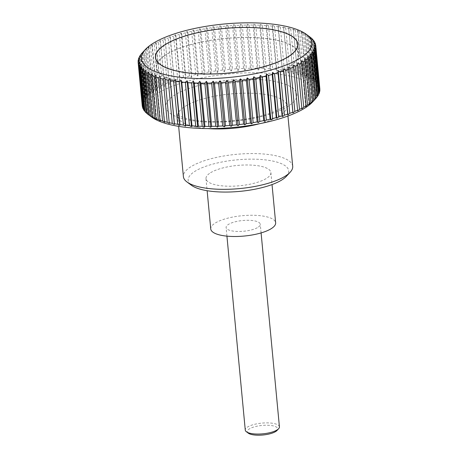<?xml version="1.0" encoding="UTF-8"?>
<svg xmlns="http://www.w3.org/2000/svg" width="458" height="458" viewBox="0 0 458 458"><rect width="100%" height="100%" fill="white"/><g stroke="black" fill="none" stroke-linecap="round" stroke-linejoin="round"><path stroke-width="0.34" stroke-dasharray="2.29 1.72" d="M292.702 166.288A54.897 17.204 -5.4 0 0 250.028 153.579A54.897 17.204 -5.4 0 0 189.337 167.76A54.897 17.204 -5.4 0 0 183.4 176.622M286.399 176.319A50.5 15.83 -5.4 0 0 257.522 159.275A50.5 15.83 -5.4 0 0 193.625 172.202A50.5 15.83 -5.4 0 0 191.473 185.295M209.518 173.41A32.592 10.219 -5.4 0 0 205.997 178.672A32.592 10.219 -5.4 0 0 231.33 186.217A32.592 10.219 -5.4 0 0 267.369 177.801A32.592 10.219 -5.4 0 0 270.89 172.54A32.592 10.219 -5.4 0 0 245.557 164.989A32.592 10.219 -5.4 0 0 209.518 173.41M210.749 228.948A32.592 10.219 174.6 0 1 214.27 223.687A32.592 10.219 174.6 0 1 250.308 215.266A32.592 10.219 174.6 0 1 275.647 222.811M309.574 36.737L307.604 35.306L308.497 36.005L312.579 79.211L311.944 81.209L313.656 79.944L309.574 36.737A89.201 27.961 174.6 0 1 309.917 36.989M306.757 34.963L304.73 33.577L305.475 34.276L309.556 77.482L309.07 79.48L310.839 78.163L306.757 34.963A89.201 27.961 174.6 0 1 308.497 36.005M303.442 33.302L301.375 31.974L301.971 32.667L306.053 75.873L305.715 77.877L307.53 76.509L303.442 33.302A89.201 27.961 174.6 0 1 305.475 34.276M299.664 31.774L297.563 30.491L298.003 31.196L302.085 74.396L301.902 76.394L303.746 74.98L299.664 31.774A89.201 27.961 174.6 0 1 301.971 32.667M295.433 30.383L293.315 29.152L297.654 75.055L299.515 73.583L295.433 30.383A89.201 27.961 174.6 0 1 298.003 31.196M290.778 29.135L288.654 27.955L292.994 73.858L294.86 72.341L290.778 29.135A89.201 27.961 174.6 0 1 293.601 29.862M285.729 28.041L283.616 26.913L283.588 27.646L287.956 72.816L289.817 71.248L285.729 28.041A89.201 27.961 174.6 0 1 288.786 28.677M280.325 27.114L278.224 26.026L278.04 26.782L282.563 71.929L284.407 70.314L280.325 27.114A89.201 27.961 174.6 0 1 283.588 27.646M274.582 26.346L272.516 25.31L272.178 26.083L276.266 69.29L276.855 71.213L278.67 69.553L274.582 26.346A89.201 27.961 174.6 0 1 278.04 26.782M268.554 25.751L266.527 24.761L266.041 25.562L270.123 68.769L270.867 70.664L272.636 68.958L268.554 25.751A89.201 27.961 174.6 0 1 272.178 26.083M262.262 25.333L260.293 24.383L259.657 25.213L263.745 68.419L264.632 70.286L266.35 68.54L262.262 25.333A89.201 27.961 174.6 0 1 266.041 25.562M255.759 25.093L253.852 24.182L253.079 25.047L257.161 68.248L258.192 70.08L259.841 68.294L255.759 25.093A89.201 27.961 174.6 0 1 259.657 25.213M249.078 25.03L247.246 24.154L246.335 25.053L250.417 68.259L251.585 70.057L253.16 68.231L249.078 25.03A89.201 27.961 174.6 0 1 253.079 25.047M242.259 25.144L240.513 24.303L239.471 25.242L243.553 68.448L244.853 70.206L246.341 68.351L242.259 25.144A89.201 27.961 174.6 0 1 246.335 25.053M235.343 25.442L233.7 24.629L232.532 25.608L236.614 68.815L238.04 70.532L239.425 68.643L235.343 25.442A89.201 27.961 174.6 0 1 239.471 25.242M228.376 25.911L226.842 25.127L225.559 26.152L229.641 69.358L231.175 71.03L232.464 69.118L228.376 25.911A89.201 27.961 174.6 0 1 232.532 25.608M221.403 26.558L219.977 25.797L218.592 26.867L222.674 70.068L224.317 71.7L225.485 69.759L221.403 26.558A89.201 27.961 174.6 0 1 225.559 26.152M214.464 27.371L213.165 26.633L211.676 27.749L215.758 70.95L217.504 72.536L218.546 70.578L214.464 27.371A89.201 27.961 174.6 0 1 218.592 26.867M207.6 28.35L206.432 27.629L204.858 28.791L208.94 71.998L210.772 73.532L211.682 71.557L207.6 28.35A89.201 27.961 174.6 0 1 211.676 27.749M200.856 29.489L199.825 28.78L198.171 29.993L202.259 73.2L204.159 74.683L204.938 72.696L200.856 29.489A89.201 27.961 174.6 0 1 204.858 28.791M194.272 30.783L193.385 30.079L191.667 31.344L195.749 74.545L197.719 75.982L198.36 73.984L194.272 30.783A89.201 27.961 174.6 0 1 198.171 29.993M187.894 32.215L187.15 31.516L185.381 32.833L189.463 76.039L191.49 77.419L191.976 75.421L187.894 32.215A89.201 27.961 174.6 0 1 191.667 31.344M181.752 33.783L181.156 33.085L179.347 34.453L183.429 77.66L185.496 78.988L185.834 76.99L181.752 33.783A89.201 27.961 174.6 0 1 185.381 32.833M175.889 35.478L175.448 34.779L173.611 36.199L177.693 79.4L179.788 80.682L179.977 78.684L175.889 35.478A89.201 27.961 174.6 0 1 179.347 34.453M170.342 37.287L170.061 36.583L168.201 38.048L172.282 81.255L174.401 82.48L170.342 37.287A89.201 27.961 174.6 0 1 173.611 36.199M165.143 39.199L165.017 38.483L163.151 40.001L167.233 83.207L169.357 84.386L165.143 39.199A89.201 27.961 174.6 0 1 168.201 38.048M160.329 41.203L160.357 40.47L158.497 42.039L162.579 85.245L164.697 86.373L160.329 41.203A89.201 27.961 174.6 0 1 163.151 40.001M155.92 43.292L156.109 42.537L154.266 44.151L158.348 87.358L160.449 88.44L155.92 43.292A89.201 27.961 174.6 0 1 158.497 42.039M151.953 45.439L152.291 44.666L150.482 46.327L154.564 89.528L156.63 90.569L156.041 88.646L151.953 45.439A89.201 27.961 174.6 0 1 154.266 44.151M148.449 47.643L148.936 46.842L147.167 48.548L151.255 91.755L153.275 92.745L152.531 90.85L148.449 47.643A89.201 27.961 174.6 0 1 150.482 46.327M151.718 117.105A85.635 26.845 174.6 0 1 155.371 94.915A85.635 26.845 174.6 0 1 263.711 72.988A85.635 26.845 174.6 0 1 312.671 101.894M146.989 113.561L148.02 114.271L146.978 113.458M144.986 111.62L146.159 112.342L144.963 111.34M143.52 109.588L144.82 110.326L143.474 109.107M142.593 107.481L144.012 108.243L142.524 106.766M138.121 62.111L142.209 105.311A89.201 27.961 -5.4 0 0 142.232 105.701M142.209 105.311L143.743 106.096L142.209 104.424L138.196 61.996M138.287 59.895L142.369 103.096A89.201 27.961 -5.4 0 0 142.209 104.424M142.369 103.096L144.012 103.909L142.593 102.191L138.556 59.523M138.997 57.639L143.079 100.846A89.201 27.961 -5.4 0 0 142.593 102.191M143.079 100.846L144.82 101.687L143.52 99.924L139.467 57.044M140.251 55.366L144.333 98.567A89.201 27.961 -5.4 0 0 143.52 99.924M144.333 98.567L146.159 99.443L144.991 97.646L140.921 54.582M142.037 53.082L146.119 96.283A89.201 27.961 -5.4 0 0 144.991 97.646M146.119 96.283L148.026 97.199L146.995 95.361L142.907 52.16A89.201 27.961 174.6 0 1 144.35 50.804L148.432 94.01A89.201 27.961 -5.4 0 0 146.995 95.361M148.432 94.01L150.401 94.961L149.514 93.094L145.426 49.888A89.201 27.961 174.6 0 1 147.167 48.548M151.255 91.755A89.201 27.961 -5.4 0 0 149.514 93.094M164.101 55.905A71.534 22.425 174.6 0 1 243.192 37.424A71.534 22.425 174.6 0 1 298.799 53.987A71.534 22.425 174.6 0 1 291.065 65.534A71.534 22.425 174.6 0 1 211.974 84.014A71.534 22.425 174.6 0 1 156.367 67.452A71.534 22.425 174.6 0 1 164.101 55.905M279.426 426.856A17.152 5.376 -5.4 0 0 266.087 422.883A17.152 5.376 -5.4 0 0 247.125 427.314A17.152 5.376 -5.4 0 0 245.27 430.085M258.421 227.036A17.152 5.376 -5.4 0 0 260.276 224.265A17.152 5.376 -5.4 0 0 246.936 220.292A17.152 5.376 -5.4 0 0 227.975 224.723A17.152 5.376 -5.4 0 0 226.115 227.494A17.152 5.376 -5.4 0 0 239.454 231.467A17.152 5.376 -5.4 0 0 258.421 227.036M248.288 433.159A15.297 4.798 174.6 0 1 248.934 429.192A15.297 4.798 174.6 0 1 268.291 425.276A15.297 4.798 174.6 0 1 277.038 430.44M305.709 106.743L301.37 60.84M154.564 89.528A89.201 27.961 -5.4 0 0 152.531 90.85M158.348 87.358A89.201 27.961 -5.4 0 0 156.041 88.646M162.579 85.245A89.201 27.961 -5.4 0 0 160.008 86.493M167.233 83.207A89.201 27.961 -5.4 0 0 164.411 84.409M172.282 81.255A89.201 27.961 -5.4 0 0 169.231 82.406M177.693 79.4A89.201 27.961 -5.4 0 0 174.429 80.493M183.429 77.66A89.201 27.961 -5.4 0 0 179.977 78.684M189.463 76.039A89.201 27.961 -5.4 0 0 185.834 76.99M195.749 74.545A89.201 27.961 -5.4 0 0 191.976 75.421M202.259 73.2A89.201 27.961 -5.4 0 0 198.36 73.984M208.94 71.998A89.201 27.961 -5.4 0 0 204.938 72.696M215.758 70.95A89.201 27.961 -5.4 0 0 211.682 71.557M222.674 70.068A89.201 27.961 -5.4 0 0 218.546 70.578M229.641 69.358A89.201 27.961 -5.4 0 0 225.485 69.759M236.614 68.815A89.201 27.961 -5.4 0 0 232.464 69.118M243.553 68.448A89.201 27.961 -5.4 0 0 239.425 68.643M250.417 68.259A89.201 27.961 -5.4 0 0 246.341 68.351M257.161 68.248A89.201 27.961 -5.4 0 0 253.16 68.231M263.745 68.419A89.201 27.961 -5.4 0 0 259.841 68.294M270.123 68.769A89.201 27.961 -5.4 0 0 266.35 68.54M276.266 69.29A89.201 27.961 -5.4 0 0 272.636 68.958M282.122 69.988A89.201 27.961 -5.4 0 0 278.67 69.553M287.67 70.853A89.201 27.961 -5.4 0 0 284.407 70.314M292.868 71.877A89.201 27.961 -5.4 0 0 289.817 71.248M297.683 73.062A89.201 27.961 -5.4 0 0 294.86 72.341M302.085 74.396A89.201 27.961 -5.4 0 0 299.515 73.583M306.053 75.873A89.201 27.961 -5.4 0 0 303.746 74.98M309.556 77.482A89.201 27.961 -5.4 0 0 307.53 76.509M312.579 79.211A89.201 27.961 -5.4 0 0 310.839 78.163M311.022 37.945L315.098 81.055A89.201 27.961 -5.4 0 0 313.656 79.944M315.098 81.055L314.32 83.041L315.968 81.827L311.887 38.621M313.037 40.069L317.096 82.995A89.201 27.961 -5.4 0 0 315.968 81.827M317.096 82.995L316.18 84.97L317.755 83.803L313.673 40.602M314.526 42.302L318.562 85.022A89.201 27.961 -5.4 0 0 317.755 83.803M318.562 85.022L317.52 86.98L319.008 85.864L314.921 42.663M315.476 44.644L319.495 87.129A89.201 27.961 -5.4 0 0 319.008 85.864M319.495 87.129L318.327 89.07L319.713 87.999L315.631 44.792M319.85 88.909A89.201 27.961 -5.4 0 0 319.713 87.999M319.804 89.407L318.596 91.211L319.879 90.186M319.444 91.886L318.327 93.403L319.495 92.424M318.533 94.359L317.514 95.625L318.562 94.686M317.079 96.827L316.175 97.869L317.091 96.964M301.891 108.872L297.551 62.969M145.426 49.888L144.35 50.804M142.907 52.16L143.686 51.296L142.913 52.126M297.643 110.933L293.303 65.03M169.346 123.454L165.006 77.551M164.685 122.257L160.346 76.354M160.437 120.912L156.098 75.009M156.625 119.435L152.285 73.532M153.27 117.826L148.93 71.923M150.396 116.103L146.056 70.2M148.02 114.271L143.68 68.368M146.159 112.342L141.82 66.439M144.82 110.326L140.48 64.423M144.012 108.243L139.673 62.34M143.743 106.096L139.404 60.193M144.012 103.909L139.673 58.006M144.82 101.687L140.486 55.784M146.159 99.443L141.825 53.54M148.026 97.199L143.686 51.296M150.401 94.961L146.062 49.058M153.275 92.745L148.936 46.842M156.63 90.569L152.291 44.666M160.449 88.44L156.109 42.537M164.697 86.373L160.357 40.47M169.357 84.386L165.017 38.483M174.401 82.48L170.061 36.583M179.788 80.682L175.448 34.779M185.496 78.988L181.156 33.085M191.49 77.419L187.15 31.516M197.719 75.982L193.385 30.079M204.159 74.683L199.825 28.78M210.772 73.532L206.432 27.629M217.504 72.536L213.165 26.633M224.317 71.7L219.977 25.797M231.175 71.03L226.842 25.127M238.04 70.532L233.7 24.629M244.853 70.206L240.513 24.303M251.585 70.057L247.246 24.154M258.192 70.08L253.852 24.182M264.632 70.286L260.293 24.383M270.867 70.664L266.527 24.761M276.855 71.213L272.516 25.31M282.563 71.929L278.224 26.026M287.956 72.816L283.616 26.913M292.994 73.858L288.654 27.955M297.654 75.055L293.315 29.152M301.902 76.394L297.563 30.491M305.715 77.877L301.375 31.974M309.07 79.48L304.73 33.577M311.944 81.209L307.604 35.306M314.32 83.041L309.98 37.138M316.18 84.97L311.841 39.067M317.52 86.98L313.18 41.077M318.327 89.07L313.988 43.167M318.596 91.211L314.257 45.308M318.327 93.403L313.988 47.5M317.514 95.625L313.18 49.722M316.175 97.869L311.841 51.966M314.314 100.113L309.974 54.21M311.938 102.352L307.599 56.448M309.064 104.567L304.725 58.664M164.256 55.916A71.362 22.368 174.6 0 1 243.152 37.482A71.362 22.368 174.6 0 1 298.627 54.004A71.362 22.368 174.6 0 1 290.91 65.523A71.362 22.368 174.6 0 1 212.014 83.957A71.362 22.368 174.6 0 1 156.539 67.435A71.362 22.368 174.6 0 1 164.256 55.916M261.152 79.669A65.872 20.65 -5.4 0 0 172.906 96.243A65.872 20.65 -5.4 0 0 201.572 121.685A65.872 20.65 -5.4 0 0 289.817 105.111A65.872 20.65 -5.4 0 0 261.152 79.669M259.72 123.677A54.897 17.204 -5.4 0 0 281.057 114.752A54.897 17.204 -5.4 0 0 286.994 105.89A54.897 17.204 -5.4 0 0 257.167 93.552A54.897 17.204 -5.4 0 0 183.629 107.361A54.897 17.204 -5.4 0 0 177.693 116.223A54.897 17.204 -5.4 0 0 207.514 128.566A54.897 17.204 -5.4 0 0 207.812 128.589M287.95 116.023L286.994 105.89L287.269 103.989C287.819 105.111 282.346 108.111 270.85 113C253.045 119.395 224.546 122.87 203.381 121.118C190.076 120.706 177.017 115.588 177.063 114.403L177.693 116.223L178.649 126.356M205.997 178.672L207.131 190.711M298.799 53.987L297.855 43.997M261.094 232.916L260.276 224.265M226.933 236.145L226.115 227.494M156.367 67.452L155.422 57.462M270.89 172.54L272.029 184.574M298.627 54.004L297.832 45.56M156.539 67.435L155.737 58.99"/><path stroke-width="0.69" d="M178.649 126.356L183.4 176.622A54.897 17.204 -5.4 0 0 186.996 181.986A54.897 17.204 -5.4 0 0 235.172 188.948A54.897 17.204 -5.4 0 0 286.765 175.151A54.897 17.204 -5.4 0 0 290.172 172.231A54.897 17.204 -5.4 0 0 292.702 166.288L287.95 116.023M186.996 181.986L191.473 185.295A50.5 15.83 -5.4 0 0 235.796 191.702A50.5 15.83 -5.4 0 0 283.262 179.004A50.5 15.83 -5.4 0 0 286.399 176.319L290.172 172.231M272.029 184.574L275.647 222.811A32.592 10.219 174.6 0 1 272.121 228.073A32.592 10.219 174.6 0 1 236.082 236.494A32.592 10.219 174.6 0 1 210.749 228.948L207.131 190.711M302.629 56.494A85.635 26.845 -5.4 0 0 306.282 34.298A85.635 26.845 -5.4 0 0 231.13 23.432A85.635 26.845 -5.4 0 0 150.648 44.964A85.635 26.845 -5.4 0 0 145.329 49.516A85.635 26.845 -5.4 0 0 194.289 78.421A85.635 26.845 -5.4 0 0 302.629 56.494M310.833 102.861L309.064 104.567L309.551 103.76L305.469 60.559L304.725 58.664L306.745 59.655L310.833 102.861A89.201 27.961 -5.4 0 0 312.574 101.516L308.486 58.315A89.201 27.961 174.6 0 1 306.745 59.655M308.486 58.315L307.599 56.448L309.568 57.399L313.65 100.6A89.201 27.961 -5.4 0 0 315.093 99.249L311.005 56.042A89.201 27.961 174.6 0 1 309.568 57.399M311.005 56.042L309.974 54.21L311.881 55.12L315.963 98.327A89.201 27.961 -5.4 0 0 317.091 96.964L313.009 53.763A89.201 27.961 174.6 0 1 311.881 55.12M313.009 53.763L311.841 51.966L313.667 52.836L317.749 96.043A89.201 27.961 -5.4 0 0 318.562 94.686L314.48 51.479A89.201 27.961 174.6 0 1 313.667 52.836M314.48 51.479L313.18 49.722L314.921 50.563L319.003 93.77A89.201 27.961 -5.4 0 0 319.495 92.424L315.407 49.218A89.201 27.961 174.6 0 1 314.921 50.563M315.407 49.218L313.988 47.5L315.631 48.308L319.713 91.514A89.201 27.961 -5.4 0 0 319.879 90.186L315.791 46.985A89.201 27.961 174.6 0 1 315.631 48.308M315.791 46.985L314.257 45.308L315.791 46.092L319.879 89.299A89.201 27.961 -5.4 0 0 319.85 88.909L315.768 45.708A89.201 27.961 174.6 0 1 315.791 46.092M306.282 34.298L309.917 36.989A89.201 27.961 174.6 0 1 311.011 37.848L311.887 38.621A89.201 27.961 174.6 0 1 313.014 39.789L311.841 39.067L313.673 40.602A89.201 27.961 174.6 0 1 314.48 41.821L313.18 41.077L314.921 42.663A89.201 27.961 174.6 0 1 315.407 43.922L313.988 43.167L315.631 44.792A89.201 27.961 174.6 0 1 315.768 45.708M315.963 98.327L312.671 101.894A85.635 26.845 174.6 0 1 307.352 106.445A85.635 26.845 174.6 0 1 226.87 127.971A85.635 26.845 174.6 0 1 151.718 117.105L148.083 114.42A89.201 27.961 -5.4 0 0 148.426 114.672L144.344 71.465A89.201 27.961 174.6 0 1 142.902 70.355L146.989 113.561A89.201 27.961 -5.4 0 0 148.083 114.42M307.518 105.082L305.709 106.743L306.047 105.964L301.959 62.763L301.37 60.84L303.436 61.876L307.518 105.082A89.201 27.961 -5.4 0 0 309.551 103.76M301.959 62.763A89.201 27.961 174.6 0 1 299.652 64.051L303.734 107.252A89.201 27.961 -5.4 0 0 306.047 105.964M303.734 107.252L301.891 108.872L297.551 62.969L299.652 64.051M297.992 64.916A89.201 27.961 174.6 0 1 295.421 66.164L299.503 109.37A89.201 27.961 -5.4 0 0 302.08 108.117M299.503 109.37L297.643 110.933L293.589 67A89.201 27.961 174.6 0 1 290.767 68.202L294.849 111.409A89.201 27.961 -5.4 0 0 297.671 110.201M294.849 111.409L292.983 112.926L292.857 112.204L288.769 69.003A89.201 27.961 174.6 0 1 285.718 70.154L289.8 113.355A89.201 27.961 -5.4 0 0 292.857 112.204M289.8 113.355L287.939 114.826L287.658 114.116L283.571 70.916A89.201 27.961 174.6 0 1 280.307 72.003L284.389 115.21A89.201 27.961 -5.4 0 0 287.658 114.116M284.389 115.21L282.552 116.63L282.111 115.926L278.023 72.725A89.201 27.961 174.6 0 1 274.571 73.749L278.653 116.95A89.201 27.961 -5.4 0 0 282.111 115.926M278.653 116.95L276.844 118.319L276.248 117.62L272.166 74.419A89.201 27.961 174.6 0 1 268.537 75.37L272.619 118.57A89.201 27.961 -5.4 0 0 276.248 117.62M272.619 118.57L270.85 119.887L270.106 119.194L266.024 75.988A89.201 27.961 174.6 0 1 262.251 76.858L266.333 120.065A89.201 27.961 -5.4 0 0 270.106 119.194M266.333 120.065L264.615 121.33L263.728 120.626L259.64 77.419A89.201 27.961 174.6 0 1 255.741 78.209L259.829 121.41A89.201 27.961 -5.4 0 0 263.728 120.626M259.829 121.41L258.175 122.629L257.144 121.914L253.062 78.713A89.201 27.961 174.6 0 1 249.06 79.411L253.142 122.612A89.201 27.961 -5.4 0 0 257.144 121.914M253.142 122.612L251.568 123.78L250.4 123.053L246.318 79.852A89.201 27.961 174.6 0 1 242.242 80.453L246.324 123.66A89.201 27.961 -5.4 0 0 250.4 123.053M246.324 123.66L244.835 124.776L243.536 124.038L239.454 80.831A89.201 27.961 174.6 0 1 235.326 81.335L239.408 124.542A89.201 27.961 -5.4 0 0 243.536 124.038M239.408 124.542L238.023 125.612L236.597 124.851L232.515 81.644A89.201 27.961 174.6 0 1 228.359 82.051L232.441 125.257A89.201 27.961 -5.4 0 0 236.597 124.851M232.441 125.257L231.158 126.276L229.624 125.498L225.536 82.291A89.201 27.961 174.6 0 1 221.386 82.595L225.468 125.795A89.201 27.961 -5.4 0 0 229.624 125.498M225.468 125.795L224.3 126.78L222.657 125.967L218.575 82.761A89.201 27.961 174.6 0 1 214.447 82.961L218.529 126.162A89.201 27.961 -5.4 0 0 222.657 125.967M218.529 126.162L217.487 127.101L215.741 126.259L211.659 83.058A89.201 27.961 174.6 0 1 207.583 83.15L211.665 126.351A89.201 27.961 -5.4 0 0 215.741 126.259M211.665 126.351L210.754 127.255L208.922 126.379L204.841 83.173A89.201 27.961 174.6 0 1 200.839 83.156L204.921 126.362A89.201 27.961 -5.4 0 0 208.922 126.379M204.921 126.362L204.148 127.227L202.241 126.316L198.159 83.11A89.201 27.961 174.6 0 1 194.255 82.99L198.343 126.19A89.201 27.961 -5.4 0 0 202.241 126.316M198.343 126.19L197.707 127.026L195.738 126.076L191.65 82.869A89.201 27.961 174.6 0 1 187.877 82.64L191.959 125.847A89.201 27.961 -5.4 0 0 195.738 126.076M191.959 125.847L191.473 126.648L189.446 125.652L185.364 82.451A89.201 27.961 174.6 0 1 181.734 82.119L185.822 125.32A89.201 27.961 -5.4 0 0 189.446 125.652M185.822 125.32L185.484 126.099L183.418 125.063L179.33 81.856A89.201 27.961 174.6 0 1 175.878 81.421L179.96 124.628A89.201 27.961 -5.4 0 0 183.418 125.063M179.96 124.628L179.776 125.377L177.675 124.295L173.593 81.089A89.201 27.961 174.6 0 1 170.33 80.556L174.412 123.757A89.201 27.961 -5.4 0 0 177.675 124.295M174.412 123.757L174.384 124.496L172.271 123.362L168.183 80.161A89.201 27.961 174.6 0 1 165.132 79.526L169.214 122.733A89.201 27.961 -5.4 0 0 172.271 123.362M169.214 122.733L169.346 123.454L167.222 122.269L163.14 79.068A89.201 27.961 174.6 0 1 160.317 78.341L164.399 121.547A89.201 27.961 -5.4 0 0 167.222 122.269M164.399 121.547L164.685 122.257L162.567 121.026L158.485 77.82A89.201 27.961 174.6 0 1 155.915 77.007L159.997 120.214A89.201 27.961 -5.4 0 0 162.567 121.026M159.997 120.214L160.437 120.912L158.336 119.635L154.254 76.429A89.201 27.961 174.6 0 1 151.947 75.536L156.029 118.737A89.201 27.961 -5.4 0 0 158.336 119.635M156.029 118.737L156.625 119.435L154.558 118.101L150.47 74.9A89.201 27.961 174.6 0 1 148.444 73.927L152.525 117.128A89.201 27.961 -5.4 0 0 154.558 118.101M152.525 117.128L151.243 116.447L147.161 73.24A89.201 27.961 174.6 0 1 145.421 72.198L149.503 115.399A89.201 27.961 -5.4 0 0 151.243 116.447M149.503 115.399L148.426 114.672M146.978 113.458L146.113 112.788L142.032 69.582A89.201 27.961 174.6 0 1 140.904 68.414L144.986 111.62A89.201 27.961 -5.4 0 0 146.113 112.788M144.963 111.34L144.327 110.807L140.245 67.601A89.201 27.961 174.6 0 1 139.438 66.381L143.52 109.588A89.201 27.961 -5.4 0 0 144.327 110.807M143.474 109.107L143.079 108.746L138.992 65.54A89.201 27.961 174.6 0 1 138.505 64.28L142.593 107.481A89.201 27.961 -5.4 0 0 143.079 108.746M142.524 106.766L138.287 63.41A89.201 27.961 174.6 0 1 138.15 62.494A89.201 27.961 174.6 0 1 138.121 62.111L139.404 60.193L138.121 61.217A89.201 27.961 174.6 0 1 138.287 59.895L139.673 58.006L138.505 58.985A89.201 27.961 174.6 0 1 138.997 57.639L140.486 55.784L139.438 56.723A89.201 27.961 174.6 0 1 140.251 55.366L140.909 54.439A89.201 27.961 174.6 0 1 142.037 53.082L145.329 49.516M138.15 62.494L142.232 105.701A89.201 27.961 -5.4 0 0 142.369 106.611M163.162 45.915A71.534 22.425 174.6 0 1 242.248 27.434A71.534 22.425 174.6 0 1 297.855 43.997A71.534 22.425 174.6 0 1 290.12 55.544A71.534 22.425 174.6 0 1 211.029 74.024A71.534 22.425 174.6 0 1 155.422 57.462A71.534 22.425 174.6 0 1 163.162 45.915M226.933 236.145L245.27 430.085A17.152 5.376 -5.4 0 0 246.393 431.757A17.152 5.376 -5.4 0 0 261.449 433.938A17.152 5.376 -5.4 0 0 277.571 429.621A17.152 5.376 -5.4 0 0 278.636 428.711A17.152 5.376 -5.4 0 0 279.426 426.856L261.094 232.916M278.636 428.711L277.038 430.44A15.297 4.798 174.6 0 1 276.088 431.253A15.297 4.798 174.6 0 1 261.713 435.1A15.297 4.798 174.6 0 1 248.288 433.159L246.393 431.757M319.713 91.514L319.444 91.886M319.003 93.77L318.533 94.359M317.749 96.043L317.079 96.827M315.087 99.277L314.314 100.113L315.093 99.249M313.65 100.6L312.574 101.516M305.469 60.559A89.201 27.961 174.6 0 1 303.436 61.876M138.287 63.41L139.673 62.34L138.505 64.28M138.992 65.54L140.48 64.423L139.438 66.381M140.245 67.601L141.82 66.439L140.904 68.414M142.032 69.582L143.68 68.368L142.902 70.355M144.344 71.465L146.056 70.2L145.421 72.198M147.161 73.24L148.93 71.923L148.444 73.927M150.47 74.9L152.285 73.532L151.947 75.536M154.254 76.429L156.098 75.009L155.915 77.007M158.485 77.82L160.346 76.354L160.317 78.341M163.14 79.068L165.006 77.551L165.132 79.526M168.183 80.161L170.044 78.593L170.33 80.556M173.593 81.089L175.437 79.474L175.878 81.421M179.33 81.856L181.145 80.196L181.734 82.119M185.364 82.451L187.133 80.745L187.877 82.64M191.65 82.869L193.368 81.123L194.255 82.99M198.159 83.11L199.808 81.324L200.839 83.156M204.841 83.173L206.415 81.352L207.583 83.15M211.659 83.058L213.147 81.203L214.447 82.961M218.575 82.761L219.96 80.877L221.386 82.595M225.536 82.291L226.825 80.379L228.359 82.051M232.515 81.644L233.683 79.709L235.326 81.335M239.454 80.831L240.496 78.873L242.242 80.453M246.318 79.852L247.228 77.877L249.06 79.411M253.062 78.713L253.841 76.726L255.741 78.209M259.64 77.419L260.281 75.427L262.251 76.858M266.024 75.988L266.51 73.984L268.537 75.37M272.166 74.419L272.504 72.416L274.571 73.749M278.023 72.725L278.212 70.727L280.307 72.003M283.571 70.916L283.599 68.923L285.718 70.154M288.769 69.003L288.643 67.023L290.767 68.202M293.589 67L293.303 65.03L295.421 66.164M292.983 112.926L288.643 67.023M287.939 114.826L283.599 68.923M282.552 116.63L278.212 70.727M276.844 118.319L272.504 72.416M270.85 119.887L266.51 73.984M264.615 121.33L260.281 75.427M258.175 122.629L253.841 76.726M251.568 123.78L247.228 77.877M244.835 124.776L240.496 78.873M238.023 125.612L233.683 79.709M231.158 126.276L226.825 80.379M224.3 126.78L219.96 80.877M217.487 127.101L213.147 81.203M210.754 127.255L206.415 81.352M204.148 127.227L199.808 81.324M197.707 127.026L193.368 81.123M191.473 126.648L187.133 80.745M185.484 126.099L181.145 80.196M179.776 125.377L175.437 79.474M174.384 124.496L170.044 78.593M138.196 61.996L138.121 61.217M138.556 59.523L138.505 58.985M139.467 57.044L139.438 56.723M314.48 41.821L314.526 42.302M315.407 43.922L315.476 44.644M289.966 55.532A71.362 22.368 -5.4 0 0 297.683 44.014A71.362 22.368 -5.4 0 0 242.208 27.491A71.362 22.368 -5.4 0 0 163.311 45.926A71.362 22.368 -5.4 0 0 155.594 57.445A71.362 22.368 -5.4 0 0 211.069 73.967A71.362 22.368 -5.4 0 0 289.966 55.532M207.812 128.589A54.897 17.204 -5.4 0 0 259.72 123.677M297.832 45.56L297.683 44.014M155.737 58.99L155.594 57.445"/></g></svg>
